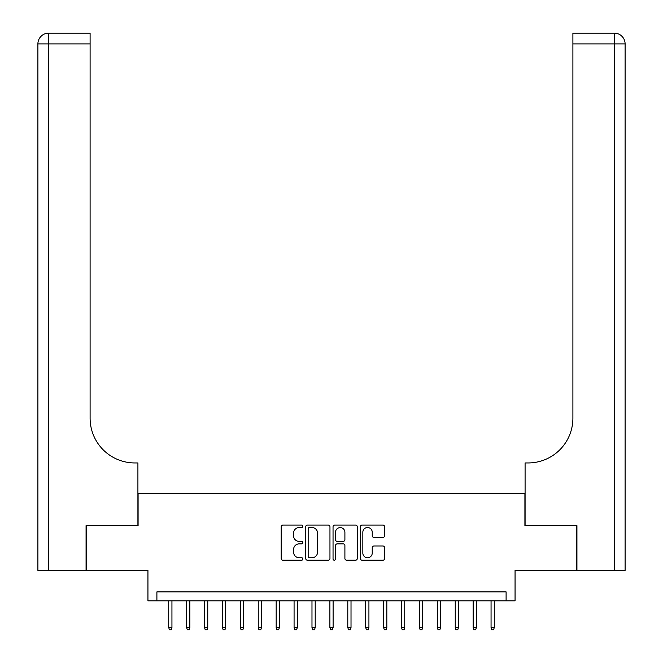 <?xml version="1.0" encoding="UTF-8"?>
<svg xmlns="http://www.w3.org/2000/svg" width="663" height="663" viewBox="0 0 663 663"><rect width="100%" height="100%" fill="white"/><g stroke="black" fill="none" stroke-linecap="round" stroke-linejoin="round"><path stroke-width="0.99" d="M302.85 526.289A1.227 1.227 0 0 0 301.615 525.063L282.944 525.063A1.757 1.757 0 0 0 281.187 526.82L281.187 558.461A1.757 1.757 0 0 0 282.944 560.218L301.615 560.218A1.227 1.227 0 0 0 302.85 558.984A1.227 1.227 0 0 0 301.615 557.757L299.204 557.757A5.627 5.627 0 0 1 293.576 552.13L293.576 549.494A5.627 5.627 0 0 1 299.204 543.867L301.615 543.867A1.227 1.227 0 0 0 302.85 542.641A1.227 1.227 0 0 0 301.615 541.406L299.204 541.406A5.627 5.627 0 0 1 293.576 535.779L293.576 533.143A5.627 5.627 0 0 1 299.204 527.524L301.615 527.524A1.227 1.227 0 0 0 302.85 526.289M382.874 537.453A1.757 1.757 0 0 0 384.631 535.696L384.631 526.82A1.757 1.757 0 0 0 382.874 525.063L362.131 525.063A1.757 1.757 0 0 0 360.374 526.82L360.374 558.461A1.757 1.757 0 0 0 362.131 560.218L382.874 560.218A1.757 1.757 0 0 0 384.631 558.461L384.631 547.737A1.757 1.757 0 0 0 382.874 545.981L373.998 545.981A1.757 1.757 0 0 0 372.233 547.737L372.233 553.05A4.699 4.699 0 0 1 367.534 557.757A4.699 4.699 0 0 1 362.835 553.05L362.835 532.223A4.699 4.699 0 0 1 367.534 527.524A4.699 4.699 0 0 1 372.233 532.223L372.233 535.696A1.757 1.757 0 0 0 373.998 537.453L382.874 537.453M506.101 600.835L515.06 600.835L515.06 570.395L576.396 570.395L576.396 525.626L524.905 525.626L524.905 493.388L138.095 493.388L138.095 525.626L86.604 525.626L86.604 570.395L147.94 570.395L147.94 600.835L506.101 600.835L506.101 591.885L156.899 591.885L156.899 600.835M329.959 526.82A1.757 1.757 0 0 0 328.202 525.063L307.458 525.063A1.757 1.757 0 0 0 305.701 526.82L305.701 558.461A1.757 1.757 0 0 0 307.458 560.218L328.202 560.218A1.757 1.757 0 0 0 329.959 558.461L329.959 526.82M334.798 525.063L355.542 525.063A1.757 1.757 0 0 1 357.299 526.82L357.299 558.461A1.757 1.757 0 0 1 355.542 560.218L346.658 560.218A1.757 1.757 0 0 1 344.901 558.461L344.901 545.624A1.757 1.757 0 0 0 343.144 543.867L337.26 543.867A1.757 1.757 0 0 0 335.503 545.624L335.503 558.984A1.227 1.227 0 0 1 334.268 560.218A1.227 1.227 0 0 1 333.041 558.984L333.041 526.82A1.757 1.757 0 0 1 334.798 525.063M309.397 527.524A1.227 1.227 0 0 0 308.162 528.751L308.162 556.522A1.227 1.227 0 0 0 309.397 557.757L311.941 557.757A5.627 5.627 0 0 0 317.569 552.13L317.569 533.143A5.627 5.627 0 0 0 311.941 527.524L309.397 527.524M344.901 532.306A4.699 4.699 0 0 0 340.202 527.607A4.699 4.699 0 0 0 335.503 532.306L335.503 539.649A1.757 1.757 0 0 0 337.26 541.406L343.144 541.406A1.757 1.757 0 0 0 344.901 539.649L344.901 532.306M171.941 627.521L171.22 629.85L169.43 629.85L168.717 627.521L171.941 627.521L171.941 600.835M168.717 627.521L168.717 600.835M86.066 525.626L137.912 525.626L137.912 462.948L134.871 462.948A44.769 44.769 0 0 1 90.102 418.179L90.102 43.899L48.639 43.899L48.639 570.395L86.066 570.395L86.066 525.626M48.639 570.395L37.899 570.395L37.899 43.899A10.749 10.749 0 0 1 48.639 33.15L90.102 33.15L90.102 43.899M37.899 462.948L37.899 43.899L48.639 43.899L48.639 33.15M134.871 462.948A44.769 44.769 0 0 1 90.102 418.179M625.101 570.395L625.101 43.899L625.101 570.395L576.934 570.395L576.934 525.626L525.088 525.626L525.088 462.948L528.129 462.948A44.769 44.769 0 0 0 572.898 418.179L572.898 33.15L614.361 33.15A10.749 10.749 0 0 1 625.101 43.899L625.101 462.948M528.129 462.948A44.769 44.769 0 0 0 572.898 418.179M625.101 43.899A10.749 10.749 0 0 0 614.361 33.15A10.749 10.749 0 0 1 625.101 43.899L572.898 43.899M189.85 627.521L189.129 629.85L187.339 629.85L186.626 627.521L189.85 627.521L189.85 600.835M186.626 627.521L186.626 600.835M207.751 627.521L207.038 629.85L205.248 629.85L204.527 627.521L207.751 627.521L207.751 600.835M204.527 627.521L204.527 600.835M225.66 627.521L224.948 629.85L223.158 629.85L222.436 627.521L225.66 627.521L225.66 600.835M222.436 627.521L222.436 600.835M243.57 627.521L242.857 629.85L241.067 629.85L240.346 627.521L243.57 627.521L243.57 600.835M240.346 627.521L240.346 600.835M261.479 627.521L260.766 629.85L258.968 629.85L258.255 627.521L261.479 627.521L261.479 600.835M258.255 627.521L258.255 600.835M279.388 627.521L278.667 629.85L276.877 629.85L276.164 627.521L279.388 627.521L279.388 600.835M276.164 627.521L276.164 600.835M297.297 627.521L296.576 629.85L294.786 629.85L294.074 627.521L297.297 627.521L297.297 600.835M294.074 627.521L294.074 600.835M315.207 627.521L314.486 629.85L312.696 629.85L311.983 627.521L315.207 627.521L315.207 600.835M311.983 627.521L311.983 600.835M333.108 627.521L332.395 629.85L330.605 629.85L329.892 627.521L333.108 627.521L333.108 600.835M329.892 627.521L329.892 600.835M351.017 627.521L350.304 629.85L348.514 629.85L347.793 627.521L351.017 627.521L351.017 600.835M347.793 627.521L347.793 600.835M368.926 627.521L368.214 629.85L366.424 629.85L365.703 627.521L368.926 627.521L368.926 600.835M365.703 627.521L365.703 600.835M386.836 627.521L386.123 629.85L384.333 629.85L383.612 627.521L386.836 627.521L386.836 600.835M383.612 627.521L383.612 600.835M404.745 627.521L404.032 629.85L402.234 629.85L401.521 627.521L404.745 627.521L404.745 600.835M401.521 627.521L401.521 600.835M422.654 627.521L421.933 629.85L420.143 629.85L419.43 627.521L422.654 627.521L422.654 600.835M419.43 627.521L419.43 600.835M440.564 627.521L439.842 629.85L438.052 629.85L437.34 627.521L440.564 627.521L440.564 600.835M437.34 627.521L437.34 600.835M458.473 627.521L457.752 629.85L455.962 629.85L455.249 627.521L458.473 627.521L458.473 600.835M455.249 627.521L455.249 600.835M476.374 627.521L475.661 629.85L473.871 629.85L473.15 627.521L476.374 627.521L476.374 600.835M473.15 627.521L473.15 600.835M494.283 627.521L493.57 629.85L491.78 629.85L491.059 627.521L494.283 627.521L494.283 600.835M491.059 627.521L491.059 600.835M614.361 570.395L614.361 33.15"/></g></svg>
